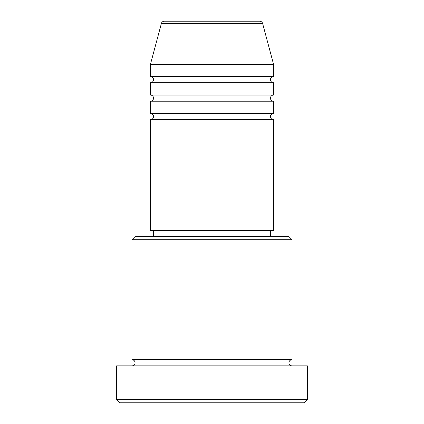 <?xml version="1.0" encoding="UTF-8"?>
<svg xmlns="http://www.w3.org/2000/svg" width="424" height="424" viewBox="0 0 424 424"><rect width="100%" height="100%" fill="white"/><g stroke="black" fill="none" stroke-linecap="round" stroke-linejoin="round"><path stroke-width="0.64" d="M259.642 21.2L164.358 21.2L259.642 21.2A3.079 3.079 0 0 1 262.615 23.479L273.549 64.284L150.451 64.284L150.451 76.596A3.079 3.079 0 0 1 153.53 79.67A3.079 3.079 0 0 1 150.451 82.749L150.451 95.055A3.079 3.079 0 0 1 153.53 98.135A3.079 3.079 0 0 1 150.451 101.214L150.451 113.521A3.079 3.079 0 0 1 153.53 116.6A3.079 3.079 0 0 1 150.451 119.679L150.451 230.465L273.549 230.465L273.549 119.679L150.451 119.679M164.358 21.2A3.079 3.079 0 0 0 161.385 23.479L150.451 64.284M273.549 64.284L273.549 76.596A3.079 3.079 0 0 0 270.47 79.67A3.079 3.079 0 0 0 273.549 82.749L273.549 95.055A3.079 3.079 0 0 0 270.47 98.135A3.079 3.079 0 0 0 273.549 101.214L273.549 113.521A3.079 3.079 0 0 0 270.47 116.6A3.079 3.079 0 0 0 273.549 119.679M131.986 239.698L135.065 236.619L288.935 236.619L292.014 239.698L131.986 239.698L131.986 359.716A3.079 3.079 0 0 1 135.065 362.796A3.079 3.079 0 0 1 131.986 365.87M304.321 402.8L119.679 402.8L116.6 399.721L307.4 399.721L304.321 402.8M292.014 239.698L292.014 359.716A3.079 3.079 0 0 0 288.935 362.796A3.079 3.079 0 0 0 292.014 365.87M273.549 101.214L150.451 101.214M273.549 113.521L150.451 113.521M153.53 230.465L153.53 236.619M270.47 230.465L270.47 236.619M292.014 359.716L131.986 359.716M307.4 399.721L307.4 365.87L116.6 365.87L116.6 399.721M273.549 76.596L150.451 76.596M273.549 82.749L150.451 82.749M273.549 95.055L150.451 95.055M262.615 23.479L161.385 23.479"/></g></svg>
